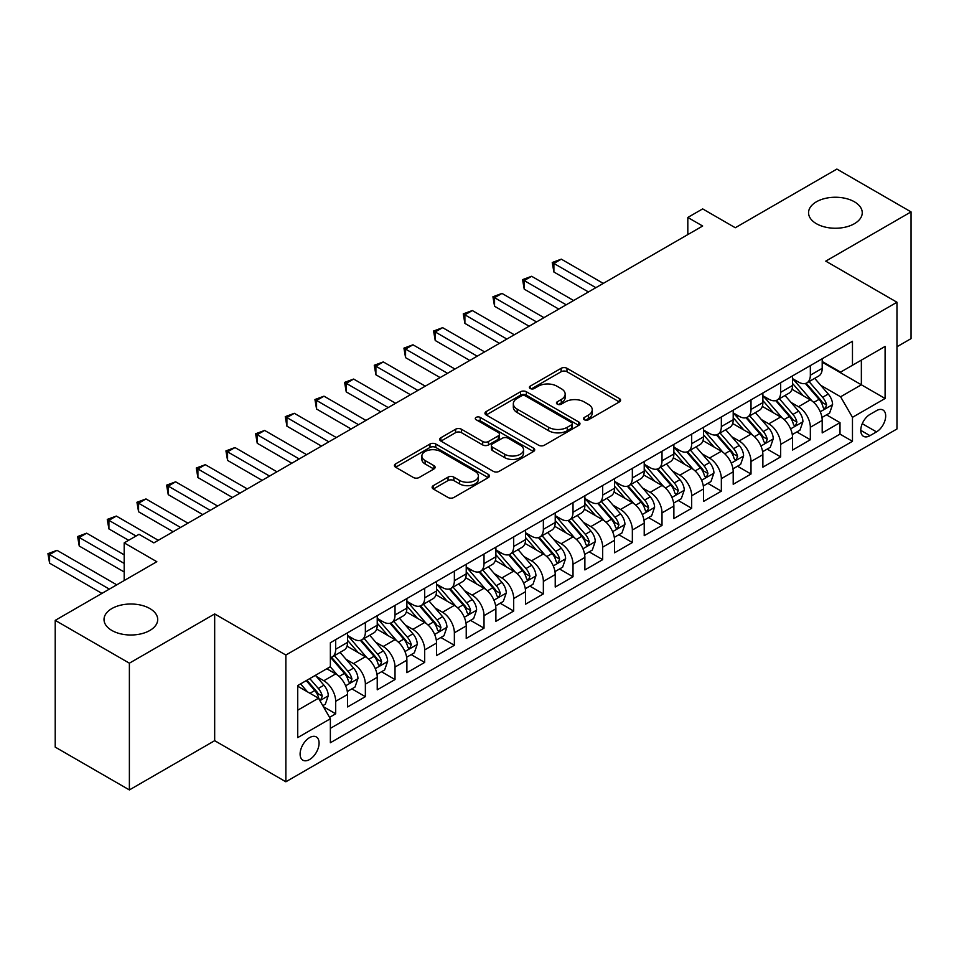 <?xml version="1.0" encoding="UTF-8"?>
<svg xmlns="http://www.w3.org/2000/svg" width="959" height="959" viewBox="0 0 959 959"><rect width="100%" height="100%" fill="white"/><g stroke="black" fill="none" stroke-linecap="round" stroke-linejoin="round"><path stroke-width="1.44" d="M584.379 419.778A2.877 1.666 0 0 0 588.454 419.778L619.394 401.917A4.124 2.374 0 0 0 620.593 400.239A4.124 2.374 0 0 0 619.394 398.548L566.973 368.292A4.124 2.374 0 0 0 561.159 368.292L530.219 386.153A2.877 1.666 0 0 0 529.368 387.328A2.877 1.666 0 0 0 530.219 388.503A2.877 1.666 0 0 0 534.295 388.503L538.299 386.201A13.174 7.612 0 0 1 556.927 386.201L561.303 388.719A13.174 7.612 0 0 1 565.163 394.101A13.174 7.612 0 0 1 561.303 399.471L557.299 401.785A2.877 1.666 0 0 0 556.448 402.96A2.877 1.666 0 0 0 557.299 404.147A2.877 1.666 0 0 0 561.375 404.147L565.378 401.833A13.174 7.612 0 0 1 584.007 401.833L588.382 404.35A13.174 7.612 0 0 1 592.242 409.733A13.174 7.612 0 0 1 588.382 415.115L584.379 417.417A2.877 1.666 0 0 0 583.528 418.603A2.877 1.666 0 0 0 584.379 419.778L584.379 417.417M149.844 608.545A26.852 15.5 0 0 0 120.594 605.189A26.852 15.5 0 0 0 104.016 619.514A26.852 15.5 0 0 0 111.879 630.471A26.852 15.5 0 0 0 141.141 633.827A26.852 15.5 0 0 0 157.708 619.514A26.852 15.5 0 0 0 149.844 608.545M854.385 201.786A26.852 15.5 0 0 0 825.136 198.429A26.852 15.5 0 0 0 808.557 212.742A26.852 15.5 0 0 0 816.421 223.711A26.852 15.5 0 0 0 845.682 227.067A26.852 15.5 0 0 0 862.249 212.742A26.852 15.5 0 0 0 854.385 201.786M309.589 759.528A13.426 7.756 120 0 0 318.364 747.696A13.426 7.756 120 0 0 316.302 736.932A13.426 7.756 120 0 0 309.589 737.603A13.426 7.756 120 0 0 300.826 749.435A13.426 7.756 120 0 0 302.876 760.187A13.426 7.756 120 0 0 309.589 759.528M433.324 485.638A4.124 2.374 0 0 0 432.113 487.316A4.124 2.374 0 0 0 433.324 488.994L448.033 497.481A4.124 2.374 0 0 0 453.859 497.481L488.215 477.654A4.124 2.374 0 0 0 489.414 475.964A4.124 2.374 0 0 0 488.215 474.285L435.806 444.029A4.124 2.374 0 0 0 429.98 444.029L395.611 463.868A4.124 2.374 0 0 0 394.413 465.547A4.124 2.374 0 0 0 395.611 467.225L413.377 477.486A4.124 2.374 0 0 0 419.203 477.486L433.912 468.987A4.124 2.374 0 0 0 435.11 467.309A4.124 2.374 0 0 0 433.912 465.63L425.101 460.548A11.017 6.365 0 0 1 421.876 456.04A11.017 6.365 0 0 1 428.673 450.167A11.017 6.365 0 0 1 440.672 451.545L475.184 471.468A11.017 6.365 0 0 1 478.409 475.964A11.017 6.365 0 0 1 471.612 481.838A11.017 6.365 0 0 1 459.601 480.459L453.859 477.138A4.124 2.374 0 0 0 448.033 477.138L433.324 485.638L433.324 488.994M896.965 346.762L911.05 338.635L911.05 211.891L836.883 169.072L735.289 227.739L702.659 208.894L687.819 217.453L702.659 226.024L153.86 542.866L139.019 534.307L124.19 542.866L124.19 580.543M129.381 663.184L129.381 789.928L214.672 740.684L214.672 613.94L129.381 663.184L55.214 620.365L156.82 561.71L124.19 542.866M214.672 613.94L285.866 655.045L896.965 302.241L896.965 428.973L285.866 781.789L285.866 655.045M911.05 211.891L825.759 261.136L896.965 302.241M538.586 445.204A4.124 2.374 0 0 0 544.412 445.204L578.768 425.364A4.124 2.374 0 0 0 579.979 423.686A4.124 2.374 0 0 0 578.768 422.008L526.359 391.74A4.124 2.374 0 0 0 520.533 391.74L486.177 411.579A4.124 2.374 0 0 0 484.966 413.257A4.124 2.374 0 0 0 486.177 414.947L538.586 445.204M477.282 420.402A2.877 1.666 0 0 1 480.207 420.809L480.207 417.381L533.492 448.141A4.124 2.374 0 0 1 534.702 449.831A4.124 2.374 0 0 1 533.492 451.509L499.136 471.349A4.124 2.374 0 0 1 493.31 471.349L440.9 441.08L440.9 437.724A4.124 2.374 0 0 0 439.69 439.402A4.124 2.374 0 0 0 440.9 441.08M440.9 437.724L455.597 429.236A4.124 2.374 0 0 1 461.423 429.236L482.677 441.5A4.124 2.374 0 0 0 488.503 441.5L498.26 435.877A4.124 2.374 0 0 0 499.459 434.187A4.124 2.374 0 0 0 498.26 432.509L476.132 419.73A2.877 1.666 0 0 1 475.28 418.556A2.877 1.666 0 0 1 477.067 417.021A2.877 1.666 0 0 1 480.207 417.381M129.381 789.928L55.214 747.109L55.214 620.365M329.548 717.344L335.698 713.796L323.387 706.687M316.386 676.443L323.83 680.746A16.782 9.686 60 0 1 335.698 701.293L347.566 694.448L347.566 706.951L365.367 696.666L351.869 688.874M346.055 659.312L353.499 663.616A16.782 9.686 60 0 1 365.367 684.163L377.235 677.318L377.235 689.821L395.024 679.547L381.526 671.756M375.712 642.182L383.168 646.486A16.782 9.686 60 0 1 395.024 667.044L406.892 660.188L406.892 672.691L424.693 662.417L411.195 654.625M405.381 625.064L412.826 629.356A16.782 9.686 60 0 1 424.693 649.914L436.561 643.057L436.561 655.56L454.362 645.287L440.864 637.495M435.05 607.934L442.495 612.238A16.782 9.686 60 0 1 454.362 632.784L466.23 625.939L466.23 638.442L484.019 628.157L470.521 620.365M464.707 590.804L472.164 595.107A16.782 9.686 60 0 1 484.019 615.654L495.887 608.809L495.887 621.312L513.688 611.039L500.19 603.247M494.376 573.674L501.821 577.977A16.782 9.686 60 0 1 513.688 598.536L525.556 591.679L525.556 604.182L543.357 593.909L529.859 586.117M524.046 556.556L531.49 560.847A16.782 9.686 60 0 1 543.357 581.406L555.225 574.549L555.225 587.052L573.014 576.779L559.517 568.987M553.703 539.426L561.147 543.729A16.782 9.686 60 0 1 573.014 564.276L584.882 557.431L584.882 569.934L602.684 559.648L589.186 551.857M583.372 522.295L590.816 526.599A16.782 9.686 60 0 1 602.684 547.157L614.551 540.301L614.551 552.804L632.353 542.53L618.855 534.738M613.029 505.177L620.485 509.469A16.782 9.686 60 0 1 632.353 530.027L644.22 523.17L644.22 535.673L662.01 525.4L648.512 517.608M642.698 488.047L650.142 492.351A16.782 9.686 60 0 1 662.01 512.897L673.877 506.052L673.877 518.555L691.679 508.27L678.181 500.478M672.367 470.917L679.811 475.22A16.782 9.686 60 0 1 691.679 495.767L703.546 488.922L703.546 501.425L721.348 491.152L707.85 483.36M702.024 453.787L709.48 458.09A16.782 9.686 60 0 1 721.348 478.649L733.203 471.792L733.203 484.295L751.005 474.022L737.507 466.23M731.693 436.669L739.137 440.96A16.782 9.686 60 0 1 751.005 461.519L762.873 454.662L762.873 467.165L780.674 456.892L767.176 449.1M761.362 419.539L768.806 423.842A16.782 9.686 60 0 1 780.674 444.389L792.542 437.544L792.542 450.047L810.343 439.761L810.343 427.258A16.782 9.686 -120 0 0 798.475 406.712L791.019 402.408M796.845 431.97L810.343 439.761M347.566 694.448A16.782 9.686 -120 0 0 335.698 673.889L326.803 668.747M377.235 677.318A16.782 9.686 -120 0 0 365.367 656.759L347.014 646.174M406.892 660.188A16.782 9.686 -120 0 0 395.024 639.641L376.683 629.044M436.561 643.057A16.782 9.686 -120 0 0 424.693 622.511L406.352 611.914M466.23 625.939A16.782 9.686 -120 0 0 454.362 605.381L436.009 594.796M495.887 608.809A16.782 9.686 -120 0 0 484.019 588.251L465.678 577.666M525.556 591.679A16.782 9.686 -120 0 0 513.688 571.132L495.347 560.536M555.225 574.549A16.782 9.686 -120 0 0 543.357 554.002L525.005 543.405M584.882 557.431A16.782 9.686 -120 0 0 573.014 536.872L554.674 526.287M614.551 540.301A16.782 9.686 -120 0 0 602.684 519.754L584.343 509.157M644.22 523.17A16.782 9.686 -120 0 0 632.353 502.624L614 492.027M673.877 506.052A16.782 9.686 -120 0 0 662.01 485.494L643.669 474.909M703.546 488.922A16.782 9.686 -120 0 0 691.679 468.364L673.338 457.779M733.203 471.792A16.782 9.686 -120 0 0 721.348 451.245L702.995 440.649M762.873 454.662A16.782 9.686 -120 0 0 751.005 434.115L732.664 423.518M792.542 437.544A16.782 9.686 -120 0 0 780.674 416.985L762.333 406.4M876.49 410.656L869.969 414.42A13.006 7.504 120 0 0 861.47 425.88A13.006 7.504 120 0 0 863.46 436.297A13.006 7.504 120 0 0 869.969 435.662L876.49 431.886A13.006 7.504 120 0 0 884.989 420.426A13.006 7.504 120 0 0 882.987 410.008A13.006 7.504 120 0 0 876.49 410.656M297.734 710.199L318.496 698.212L330.364 718.759L330.364 742.745L852.467 441.308L852.467 417.333L840.599 396.774L820.688 385.278M330.364 718.759L297.734 737.603L297.734 685.541L330.364 666.697L330.364 642.722L852.467 341.284L852.467 365.259L885.097 346.427L885.097 398.488L852.467 417.333M347.566 635.529L353.499 638.946A16.782 9.686 60 0 0 361.891 639.785L373.758 632.928A16.782 9.686 -120 0 0 377.235 625.244L377.235 615.654M377.235 618.399L383.168 621.828A16.782 9.686 60 0 0 391.548 622.655L403.415 615.81A16.782 9.686 -120 0 0 406.892 608.126L406.892 598.536M406.892 601.269L412.826 604.697A16.782 9.686 60 0 0 421.217 605.525L433.084 598.68A16.782 9.686 -120 0 0 436.561 590.996L436.561 581.406M436.561 584.151L442.495 587.567A16.782 9.686 60 0 0 450.886 588.406L462.753 581.55A16.782 9.686 -120 0 0 466.23 573.866L466.23 564.276M466.23 567.021L472.164 570.449A16.782 9.686 60 0 0 480.543 571.276L492.411 564.419A16.782 9.686 -120 0 0 495.887 556.747L495.887 547.145M495.887 549.891L501.821 553.319A16.782 9.686 60 0 0 510.212 554.146L522.08 547.301A16.782 9.686 -120 0 0 525.556 539.617L525.556 530.027M525.556 532.76L531.49 536.189A16.782 9.686 60 0 0 539.881 537.016L551.749 530.171A16.782 9.686 -120 0 0 555.225 522.487L555.225 512.897M555.225 515.642L561.147 519.059A16.782 9.686 60 0 0 569.538 519.898L581.406 513.041A16.782 9.686 -120 0 0 584.882 505.357L584.882 495.767M584.882 498.512L590.816 501.941A16.782 9.686 60 0 0 599.207 502.768L611.075 495.911A16.782 9.686 -120 0 0 614.551 488.239L614.551 478.649M614.551 481.382L620.485 484.81A16.782 9.686 60 0 0 628.876 485.638L640.744 478.793A16.782 9.686 -120 0 0 644.22 471.109L644.22 461.519M644.22 464.252L650.142 467.68A16.782 9.686 60 0 0 658.533 468.507L670.401 461.663A16.782 9.686 -120 0 0 673.877 453.979L673.877 444.389M673.877 447.134L679.811 450.55A16.782 9.686 60 0 0 688.202 451.389L700.07 444.532A16.782 9.686 -120 0 0 703.546 436.848L703.546 427.258M703.546 430.004L709.48 433.432A16.782 9.686 60 0 0 717.871 434.259L729.739 427.414A16.782 9.686 -120 0 0 733.203 419.73L733.203 410.14M733.203 412.873L739.137 416.302A16.782 9.686 60 0 0 747.529 417.129L759.396 410.284A16.782 9.686 -120 0 0 762.873 402.6L762.873 393.01M762.873 395.755L768.806 399.172A16.782 9.686 60 0 0 777.198 400.011L789.065 393.154A16.782 9.686 -120 0 0 792.542 385.47L792.542 375.88M330.364 728.349L840 434.115L840 422.643L822.199 432.917L822.199 420.414A16.782 9.686 -120 0 0 810.343 399.855L791.99 389.27M792.542 378.625L798.475 382.054A16.782 9.686 -120 0 0 806.867 382.881A16.782 9.686 -120 0 0 810.343 375.197L810.343 365.607M806.867 382.881L818.722 376.024A16.782 9.686 -120 0 0 822.199 368.352L822.199 358.75M335.698 639.641L335.698 649.231A16.782 9.686 60 0 1 332.222 656.903A16.782 9.686 60 0 1 330.364 657.586M332.222 656.903L344.089 650.058A16.782 9.686 -120 0 0 347.566 642.374L347.566 632.784M365.367 622.511L365.367 632.101A16.782 9.686 60 0 1 361.891 639.785M395.024 605.381L395.024 614.971A16.782 9.686 60 0 1 391.548 622.655M424.693 588.251L424.693 597.841A16.782 9.686 60 0 1 421.217 605.525M454.362 571.132L454.362 580.722A16.782 9.686 60 0 1 450.886 588.406M484.019 554.002L484.019 563.592A16.782 9.686 60 0 1 480.543 571.276M513.688 536.872L513.688 546.462A16.782 9.686 60 0 1 510.212 554.146M543.357 519.742L543.357 529.344A16.782 9.686 60 0 1 539.881 537.016M573.014 502.624L573.014 512.214A16.782 9.686 60 0 1 569.538 519.898M602.684 485.494L602.684 495.084A16.782 9.686 60 0 1 599.207 502.768M632.353 468.364L632.353 477.954A16.782 9.686 60 0 1 628.876 485.638M662.01 451.245L662.01 460.835A16.782 9.686 60 0 1 658.533 468.507M691.679 434.115L691.679 443.705A16.782 9.686 60 0 1 688.202 451.389M721.348 416.985L721.348 426.575A16.782 9.686 60 0 1 717.871 434.259M751.005 399.855L751.005 409.445A16.782 9.686 60 0 1 747.529 417.129M780.674 382.737L780.674 392.327A16.782 9.686 60 0 1 777.198 400.011M780.674 444.389L780.674 456.892M751.005 461.519L751.005 474.022M721.348 478.649L721.348 491.152M691.679 495.767L691.679 508.27M662.01 512.897L662.01 525.4M632.353 530.027L632.353 542.53M602.684 547.157L602.684 559.648M573.014 564.276L573.014 576.779M543.357 581.406L543.357 593.909M513.688 598.536L513.688 611.039M484.019 615.654L484.019 628.157M454.362 632.784L454.362 645.287M424.693 649.914L424.693 662.417M395.024 667.044L395.024 679.547M365.367 684.163L365.367 696.666M335.698 701.293L335.698 713.796M318.496 698.212L297.734 686.224M840.599 396.774L861.362 384.787L861.362 360.128L885.097 346.427M822.199 362.178L885.097 398.488M822.199 361.495L840.599 372.116L852.467 365.259M214.672 740.684L285.866 781.789M687.819 217.453L687.819 234.583M826.502 414.851L840 422.643M840 434.115L852.467 441.308M585.529 420.186L588.382 418.532A13.174 7.612 0 0 0 592.242 413.161L592.242 409.733M565.163 394.101L565.163 397.517A13.174 7.612 0 0 1 561.303 402.9L558.45 404.554M619.334 401.941L566.973 371.72A4.124 2.374 0 0 0 561.159 371.72L531.37 388.91M578.721 425.4L526.359 395.168A4.124 2.374 0 0 0 520.533 395.168L486.225 414.971M571.492 424.861A2.877 1.666 0 0 0 572.331 423.686A2.877 1.666 0 0 0 571.492 422.511L525.484 395.947A2.877 1.666 0 0 0 521.408 395.947L517.189 398.381A13.174 7.612 0 0 0 513.329 403.763A13.174 7.612 0 0 0 517.189 409.145L548.632 427.294A13.174 7.612 0 0 0 567.272 427.294L571.492 424.861L571.492 428.289A2.877 1.666 0 0 0 572.331 427.115L572.331 423.686M513.329 403.763L513.329 407.191A13.174 7.612 0 0 0 517.189 412.574L517.189 409.145M571.492 428.289L567.272 430.723A13.174 7.612 0 0 1 548.632 430.723L517.189 412.574M440.948 441.116L455.597 432.653L455.597 429.236M499.459 434.187L499.459 437.616A4.124 2.374 0 0 1 498.26 439.294L488.503 444.928A4.124 2.374 0 0 1 482.677 444.928L461.423 432.653A4.124 2.374 0 0 0 455.597 432.653M480.207 420.809L533.432 451.533M504.734 454.242A11.017 6.365 0 0 0 516.745 455.621A11.017 6.365 0 0 0 523.542 449.747A11.017 6.365 0 0 0 520.317 445.24L508.162 438.227A4.124 2.374 0 0 0 502.336 438.227L492.578 443.861A4.124 2.374 0 0 0 491.38 445.539A4.124 2.374 0 0 0 492.578 447.218L504.734 454.242L504.734 457.659A11.017 6.365 0 0 0 516.745 459.037A11.017 6.365 0 0 0 523.542 453.163L523.542 449.747M491.38 445.539L491.38 448.968A4.124 2.374 0 0 0 492.578 450.646L492.578 447.218M504.734 457.659L492.578 450.646M478.409 475.964L478.409 479.392A11.017 6.365 0 0 1 471.612 485.266A11.017 6.365 0 0 1 459.601 483.887L453.859 480.567A4.124 2.374 0 0 0 448.033 480.567L433.384 489.03M421.876 456.04L421.876 459.469A11.017 6.365 0 0 0 425.101 463.964L425.101 460.548M433.852 469.023L425.101 463.964M488.155 477.678L435.806 447.457A4.124 2.374 0 0 0 429.98 447.457L395.671 467.261M821.959 417.477L829.619 413.053L832.58 404.482A11.112 6.413 -120 0 0 828.252 394.041L814.706 378.349M811.985 400.946L795.91 382.329A32.091 18.533 -120 0 0 792.542 378.805M803.174 395.719L794.184 385.314A26.636 15.38 -120 0 0 792.542 383.528M603.271 283.396L561.303 259.158L553.882 263.449L553.882 272.008L588.442 291.956M805.356 383.48L819.058 399.352A11.112 6.413 60 0 1 823.026 407.012L823.829 408.33L825.339 408.114L826.586 404.962A11.112 6.413 -120 0 0 822.618 397.302L809.06 381.61M806.159 383.228L820.892 400.275A5.658 3.273 60 0 1 822.319 402.492L826.586 404.962M553.882 272.008L552.252 262.502L595.863 287.676M552.252 262.502L561.303 259.158M792.29 434.595L799.95 430.171L802.923 421.612A11.112 6.413 -120 0 0 798.595 411.171L785.037 395.48M782.316 418.076L766.253 399.459A32.091 18.533 -120 0 0 762.873 395.935M773.505 412.849L764.515 402.444A26.636 15.38 -120 0 0 762.873 400.646M573.614 300.527L531.634 276.288L524.225 280.567L524.225 289.138L558.773 309.086M775.687 400.61L789.389 416.482A11.112 6.413 60 0 1 793.357 424.142L794.172 425.46L795.67 425.245L796.917 422.08A11.112 6.413 -120 0 0 792.949 414.432L779.403 398.728M776.49 400.347L791.223 417.405A5.658 3.273 60 0 1 792.649 419.622L796.917 422.08M524.225 289.138L522.583 279.632L566.194 304.806M522.583 279.632L531.634 276.288M762.621 451.725L770.293 447.302L773.254 438.743A11.112 6.413 -120 0 0 768.926 428.301L755.368 412.61M752.659 435.194L736.584 416.59A32.091 18.533 -120 0 0 733.203 413.065M743.836 429.98L734.846 419.562A26.636 15.38 -120 0 0 733.203 417.776M543.945 317.657L501.977 293.418L494.556 297.698L494.556 306.257L529.116 326.216M746.018 417.74L759.732 433.612A11.112 6.413 60 0 1 763.7 441.272L764.503 442.59L766.001 442.375L767.248 439.21A11.112 6.413 -120 0 0 763.292 431.55L749.734 415.858M746.821 417.477L761.554 434.535A5.658 3.273 60 0 1 762.98 436.753L767.248 439.21M494.556 306.257L492.926 296.763L536.525 321.936M492.926 296.763L501.977 293.418M732.964 468.855L740.624 464.432L743.585 455.861A11.112 6.413 -120 0 0 739.257 445.432L725.711 429.728M722.99 452.324L706.915 433.72A32.091 18.533 -120 0 0 703.546 430.183M714.179 447.098L705.189 436.693A26.636 15.38 -120 0 0 703.546 434.906M514.276 334.775L472.308 310.548L464.887 314.828L464.887 323.387L499.447 343.346M716.361 434.859L730.063 450.73A11.112 6.413 60 0 1 734.031 458.39L734.834 459.709L736.344 459.505L737.591 456.34A11.112 6.413 -120 0 0 733.623 448.68L720.065 432.988M717.164 434.607L731.897 451.653A5.658 3.273 60 0 1 733.323 453.871L737.591 456.34M464.887 323.387L463.257 313.881L506.867 339.054M463.257 313.881L472.308 310.548M703.295 485.985L710.955 481.55L713.928 472.991A11.112 6.413 -120 0 0 709.6 462.55L696.042 446.858M693.321 469.454L677.258 450.838A32.091 18.533 -120 0 0 673.877 447.314M684.51 464.228L675.52 453.823A26.636 15.38 -120 0 0 673.877 452.037M484.619 351.905L442.638 327.666L435.23 331.958L435.23 340.517L469.778 360.464M686.692 451.989L700.406 467.86A11.112 6.413 60 0 1 704.362 475.52L705.177 476.839L706.675 476.623L707.922 473.47A11.112 6.413 -120 0 0 703.966 465.81L690.408 450.119M687.495 451.725L702.228 468.783A5.658 3.273 60 0 1 703.654 471.001L707.922 473.47M435.23 340.517L433.588 331.011L477.198 356.185M433.588 331.011L442.638 327.666M673.626 503.103L681.298 498.68L684.258 490.121A11.112 6.413 -120 0 0 679.931 479.68L666.373 463.988M663.664 486.585L647.589 467.968A32.091 18.533 -120 0 0 644.22 464.444M654.841 481.358L645.851 470.953A26.636 15.38 -120 0 0 644.22 469.155M454.95 369.035L412.981 344.796L405.561 349.076L405.561 357.647L440.121 377.594M657.023 469.119L670.737 484.99A11.112 6.413 60 0 1 674.704 492.65L675.508 493.969L677.006 493.753L678.265 490.588A11.112 6.413 -120 0 0 674.297 482.928L660.739 467.237M657.838 468.855L672.559 485.913A5.658 3.273 60 0 1 673.985 488.131L678.265 490.588M405.561 357.647L403.931 348.141L447.529 373.315M403.931 348.141L412.981 344.796M643.969 520.234L651.629 515.81L654.601 507.239A11.112 6.413 -120 0 0 650.262 496.81L636.716 481.118M633.995 503.703L617.92 485.098A32.091 18.533 -120 0 0 614.551 481.562M625.184 498.488L616.193 488.071A26.636 15.38 -120 0 0 614.551 486.285M425.281 386.153L383.312 361.927L375.892 366.206L375.892 374.765L410.452 394.724M627.366 486.249L641.068 502.12A11.112 6.413 60 0 1 645.035 509.768L645.839 511.087L647.349 510.883L648.596 507.719A11.112 6.413 -120 0 0 644.628 500.059L631.082 484.367M628.169 485.985L642.902 503.043A5.658 3.273 60 0 1 644.328 505.249L648.596 507.719M375.892 374.765L374.262 365.259L417.872 390.445M374.262 365.259L383.312 361.927M614.299 537.364L621.971 532.94L624.932 524.369A11.112 6.413 -120 0 0 620.605 513.928L607.047 498.236M604.338 520.833L588.263 502.228A32.091 18.533 -120 0 0 584.882 498.692M595.515 515.606L586.524 505.201A26.636 15.38 -120 0 0 584.882 503.415M395.623 403.283L353.643 379.057L346.235 383.336L346.235 391.895L380.783 411.855M597.697 503.367L611.41 519.239A11.112 6.413 60 0 1 615.366 526.899L616.181 528.217L617.68 528.013L618.927 524.849A11.112 6.413 -120 0 0 614.971 517.189L601.413 501.497M598.5 503.115L613.233 520.162A5.658 3.273 60 0 1 614.659 522.379L618.927 524.849M346.235 391.895L344.605 382.389L388.203 407.563M344.605 382.389L353.643 379.057M584.63 554.494L592.302 550.058L595.263 541.499A11.112 6.413 -120 0 0 590.936 531.058L577.378 515.367M574.669 537.963L558.594 519.346A32.091 18.533 -120 0 0 555.225 515.822M565.846 532.736L556.855 522.331A26.636 15.38 -120 0 0 555.225 520.533M365.954 420.414L323.986 396.175L316.566 400.454L316.566 409.025L351.126 428.973M568.028 520.497L581.741 536.369A11.112 6.413 60 0 1 585.709 544.029L586.512 545.347L588.011 545.132L589.27 541.979A11.112 6.413 -120 0 0 585.302 534.319L571.744 518.627M568.843 520.234L583.563 537.292A5.658 3.273 60 0 1 584.99 539.509L589.27 541.979M316.566 409.025L314.936 399.519L358.546 424.693M314.936 399.519L323.986 396.175M554.973 571.612L562.633 567.189L565.606 558.629A11.112 6.413 -120 0 0 561.267 548.188L547.721 532.497M545 555.081L528.924 536.477A32.091 18.533 -120 0 0 525.556 532.952M536.189 549.867L527.198 539.449A26.636 15.38 -120 0 0 525.556 537.663M336.297 437.544L294.317 413.305L286.897 417.585L286.897 426.156L321.457 446.103M538.371 537.627L552.072 553.499A11.112 6.413 60 0 1 556.04 561.159L556.843 562.477L558.354 562.262L559.6 559.097A11.112 6.413 -120 0 0 555.633 551.437L542.087 535.745M539.174 537.364L553.906 554.422A5.658 3.273 60 0 1 555.333 556.64L559.6 559.097M286.897 426.156L285.267 416.65L328.877 441.823M285.267 416.65L294.317 413.305M525.304 588.742L532.976 584.319L535.937 575.748A11.112 6.413 -120 0 0 531.61 565.319L518.052 549.627M515.343 572.211L499.267 553.607A32.091 18.533 -120 0 0 495.887 550.07M506.52 566.997L497.529 556.58A26.636 15.38 -120 0 0 495.887 554.793M306.628 454.662L264.648 430.435L257.24 434.715L257.24 443.274L291.8 463.233M508.702 554.746L522.415 570.629A11.112 6.413 60 0 1 526.371 578.277L527.186 579.596L528.685 579.392L529.931 576.227A11.112 6.413 -120 0 0 525.976 568.567L512.418 552.875M509.505 554.494L524.237 571.552A5.658 3.273 60 0 1 525.664 573.758L529.931 576.227M257.24 443.274L255.609 433.768L299.208 458.953M255.609 433.768L264.648 430.435M495.635 605.872L503.307 601.449L506.268 592.878A11.112 6.413 -120 0 0 501.941 582.437L488.383 566.745M485.674 589.341L469.598 570.725A32.091 18.533 -120 0 0 466.23 567.201M476.863 584.115L467.872 573.71A26.636 15.38 -120 0 0 466.23 571.924M276.959 471.792L234.991 447.553L227.571 451.845L227.571 460.404L262.131 480.351M479.032 571.876L492.746 587.747A11.112 6.413 60 0 1 496.714 595.407L497.517 596.726L499.016 596.51L500.274 593.357A11.112 6.413 -120 0 0 496.306 585.697L482.749 570.006M479.848 571.624L494.568 588.67A5.658 3.273 60 0 1 496.007 590.888L500.274 593.357M227.571 460.404L225.94 450.898L269.551 476.072M225.94 450.898L234.991 447.553M465.978 622.99L473.638 618.567L476.611 610.008A11.112 6.413 -120 0 0 472.272 599.567L458.726 583.875M456.004 606.472L439.929 587.855A32.091 18.533 -120 0 0 436.561 584.331M447.194 601.245L438.203 590.84A26.636 15.38 -120 0 0 436.561 589.042M247.302 488.922L205.322 464.683L197.902 468.963L197.902 477.534L232.462 497.481M449.375 589.006L463.077 604.877A11.112 6.413 60 0 1 467.045 612.537L467.848 613.856L469.359 613.64L470.605 610.475A11.112 6.413 -120 0 0 466.637 602.827L453.092 587.124M450.179 588.742L464.911 605.8A5.658 3.273 60 0 1 466.338 608.018L470.605 610.475M197.902 477.534L196.271 468.028L239.882 493.202M196.271 468.028L205.322 464.683M436.309 640.121L443.981 635.697L446.942 627.138A11.112 6.413 -120 0 0 442.614 616.697L429.057 601.005M426.347 623.59L410.272 604.985A32.091 18.533 -120 0 0 406.892 601.461M417.525 618.375L408.534 607.958A26.636 15.38 -120 0 0 406.892 606.172M217.633 506.052L175.653 481.814L168.245 486.093L168.245 494.652L202.805 514.611M419.706 606.136L433.42 622.007A11.112 6.413 60 0 1 437.376 629.667L438.191 630.986L439.69 630.77L440.936 627.606A11.112 6.413 -120 0 0 436.98 619.946L423.422 604.254M420.51 605.872L435.242 622.93A5.658 3.273 60 0 1 436.669 625.148L440.936 627.606M168.245 494.652L166.614 485.158L210.213 510.332M166.614 485.158L175.653 481.814M406.64 657.251L414.312 652.827L417.273 644.256A11.112 6.413 -120 0 0 412.945 633.827L399.388 618.123M396.678 640.72L380.603 622.115A32.091 18.533 -120 0 0 377.235 618.579M387.868 635.493L378.877 625.088A26.636 15.38 -120 0 0 377.235 623.302M187.964 523.17L145.996 498.944L138.576 503.223L138.576 511.782L173.135 531.742M390.037 623.254L403.751 639.126A11.112 6.413 60 0 1 407.719 646.786L408.522 648.104L410.02 647.9L411.279 644.736A11.112 6.413 -120 0 0 407.311 637.076L393.753 621.384M390.852 623.002L405.573 640.049A5.658 3.273 60 0 1 407.012 642.266L411.279 644.736M138.576 511.782L136.945 502.276L180.556 527.45M136.945 502.276L145.996 498.944M376.983 674.381L384.643 669.945L387.616 661.386A11.112 6.413 -120 0 0 383.288 650.945L369.73 635.254M367.009 657.85L350.934 639.233A32.091 18.533 -120 0 0 347.566 635.709M358.198 652.623L349.208 642.218A26.636 15.38 -120 0 0 347.566 640.432M158.307 540.301L116.327 516.062L108.906 520.353L108.906 528.912L128.638 540.301M360.38 640.384L374.082 656.256A11.112 6.413 60 0 1 378.05 663.916L378.853 665.234L380.363 665.019L381.61 661.866A11.112 6.413 -120 0 0 377.642 654.206L364.096 638.514M361.183 640.121L375.916 657.179A5.658 3.273 60 0 1 377.343 659.396L381.61 661.866M108.906 528.912L107.276 519.406L136.058 536.021M107.276 519.406L116.327 516.062M347.314 691.499L354.986 687.076L357.947 678.516A11.112 6.413 -120 0 0 353.619 668.075L340.061 652.384M337.352 674.98L330.256 666.757M328.529 669.754L327.379 668.423M124.19 554.853L86.658 533.192L79.249 537.472L79.249 546.043L124.19 571.984M330.711 657.514L344.425 673.386A11.112 6.413 60 0 1 348.381 681.046L349.196 682.364L350.694 682.149L351.941 678.984A11.112 6.413 -120 0 0 347.985 671.324L334.427 655.632M331.514 657.251L346.247 674.309A5.658 3.273 60 0 1 347.673 676.527L351.941 678.984M79.249 546.043L77.619 536.537L124.19 563.424M77.619 536.537L86.658 533.192M322.799 705.656L325.317 704.206L328.278 695.635A11.112 6.413 -120 0 0 323.95 685.206L315.415 675.328M307.455 691.835L300.587 683.887M298.872 686.884L297.734 685.565M116.77 584.834L57.001 550.322L49.58 554.602L49.58 563.161L101.942 593.393M306.221 680.626L314.756 690.516A11.112 6.413 60 0 1 318.724 698.164L319.527 699.483L321.025 699.279L322.284 696.114A11.112 6.413 -120 0 0 318.316 688.454L309.781 678.576M306.916 680.231L316.59 691.439A5.658 3.273 60 0 1 318.016 693.645L322.284 696.114M49.58 563.161L47.95 553.655L109.35 589.114M47.95 553.655L57.001 550.322M323.83 680.746L335.698 673.889M353.499 663.616L365.367 656.759M383.168 646.486L395.024 639.641M412.826 629.356L424.693 622.511M442.495 612.238L454.362 605.381M472.164 595.107L484.019 588.251M501.821 577.977L513.688 571.132M531.49 560.847L543.357 554.002M561.147 543.729L573.014 536.872M590.816 526.599L602.684 519.754M620.485 509.469L632.353 502.624M650.142 492.351L662.01 485.494M679.811 475.22L691.679 468.364M709.48 458.09L721.348 451.245M739.137 440.96L751.005 434.115M768.806 423.842L780.674 416.985M798.475 406.712L810.343 399.855M810.343 375.197L822.199 368.352M335.698 649.231L347.566 642.374M365.367 632.101L377.235 625.244M395.024 614.971L406.892 608.126M424.693 597.841L436.561 590.996M454.362 580.722L466.23 573.866M484.019 563.592L495.887 556.747M513.688 546.462L525.556 539.617M543.357 529.344L555.225 522.487M573.014 512.214L584.882 505.357M602.684 495.084L614.551 488.239M632.353 477.954L644.22 471.109M662.01 460.835L673.877 453.979M691.679 443.705L703.546 436.848M721.348 426.575L733.203 419.73M751.005 409.445L762.873 402.6M780.674 392.327L792.542 385.47M810.343 427.258L822.199 420.414M862.261 423.674L876.49 431.886M860.762 430.351L869.969 435.662M588.382 418.532L588.382 415.115M557.299 404.147L557.299 401.785M561.303 402.9L561.303 399.471M530.219 388.503L530.219 386.153M561.159 371.72L561.159 368.292M566.973 371.72L566.973 368.292M619.394 401.917L619.394 398.548M486.177 414.947L486.177 411.579M520.533 395.168L520.533 391.74M526.359 395.168L526.359 391.74M578.768 425.364L578.768 422.008M548.632 430.723L548.632 427.294M567.272 430.723L567.272 427.294M461.423 432.653L461.423 429.236M482.677 444.928L482.677 441.5M488.503 444.928L488.503 441.5M498.26 439.294L498.26 435.877M533.492 451.509L533.492 448.141M448.033 480.567L448.033 477.138M453.859 480.567L453.859 477.138M459.601 483.887L459.601 480.459M433.912 468.987L433.912 465.63M395.611 467.225L395.611 463.868M429.98 447.457L429.98 444.029M435.806 447.457L435.806 444.029M488.215 477.654L488.215 474.285M820.257 411.771L832.508 404.698M795.91 382.329L797.444 381.454M822.618 397.302L828.252 394.041M813.759 402.42L819.058 399.352M790.6 428.901L802.851 421.828M766.253 399.459L767.775 398.584M792.949 414.432L798.595 411.171M784.09 419.539L789.389 416.482M760.931 446.031L773.182 438.958M736.584 416.59L738.106 415.703M763.292 431.55L768.926 428.301M754.433 436.669L759.732 433.612M731.261 463.149L743.513 456.076M706.915 433.72L708.449 432.833M733.623 448.68L739.257 445.432M724.764 453.799L730.063 450.73M701.604 480.279L713.856 473.207M677.258 450.838L678.78 449.963M703.966 465.81L709.6 462.55M695.095 470.929L700.406 467.86M671.935 497.409L684.187 490.337M647.589 467.968L649.111 467.081M674.297 482.928L679.931 479.68M665.438 488.047L670.737 484.99M642.266 514.539L654.518 507.455M617.92 485.098L619.454 484.211M644.628 500.059L650.262 496.81M635.769 505.177L641.068 502.12M612.609 531.658L624.86 524.585M588.263 502.228L589.785 501.341M614.971 517.189L620.605 513.928M606.1 522.307L611.41 519.239M582.94 548.788L595.191 541.715M558.594 519.346L560.116 518.471M585.302 534.319L590.936 531.058M576.443 539.426L581.741 536.369M553.271 565.918L565.522 558.845M528.924 536.477L530.459 535.59M555.633 551.437L561.267 548.188M546.774 556.556L552.072 553.499M523.614 583.036L535.865 575.963M499.267 553.607L500.79 552.72M525.976 568.567L531.61 565.319M517.105 573.686L522.415 570.629M493.945 600.166L506.196 593.094M469.598 570.725L471.121 569.85M496.306 585.697L501.941 582.437M487.448 590.816L492.746 587.747M464.276 617.296L476.539 610.224M439.929 587.855L441.464 586.98M466.637 602.827L472.272 599.567M457.779 607.934L463.077 604.877M434.619 634.426L446.87 627.354M410.272 604.985L411.795 604.098M436.98 619.946L442.614 616.697M428.11 625.064L433.42 622.007M404.95 651.545L417.201 644.472M380.603 622.115L382.126 621.228M407.311 637.076L412.945 633.827M398.453 642.194L403.751 639.126M375.281 668.675L387.544 661.602M350.934 639.233L352.468 638.358M377.642 654.206L383.288 650.945M368.783 659.324L374.082 656.256M345.624 685.805L357.875 678.732M347.985 671.324L353.619 668.075M339.114 676.443L344.425 673.386M319.898 700.645L328.206 695.85M318.316 688.454L323.95 685.206M309.961 693.285L314.756 690.516"/></g></svg>
